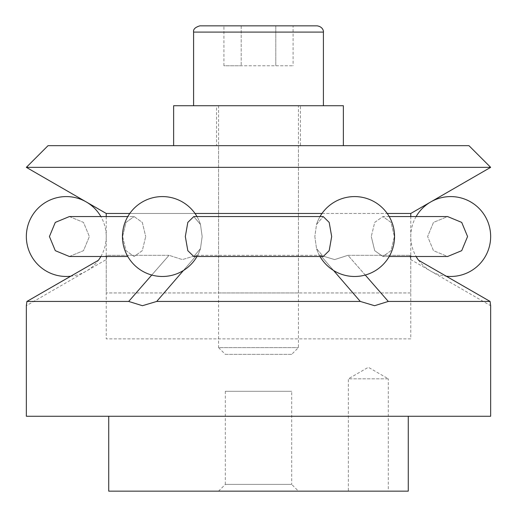 <?xml version="1.0" encoding="UTF-8"?>
<svg xmlns="http://www.w3.org/2000/svg" width="517" height="517" viewBox="0 0 517 517"><rect width="100%" height="100%" fill="white"/><g stroke="black" fill="none" stroke-linecap="round" stroke-linejoin="round"><path stroke-width="0.39" stroke-dasharray="2.58 1.94" d="M408.275 491.15L108.725 491.15M408.275 416.263L108.725 416.263L408.275 416.263M388.306 378.819L348.368 378.819L388.306 378.819L368.337 367.29L348.368 378.819L348.368 491.15L388.306 491.15L388.306 378.819M225.315 391.298L225.315 484.397L291.685 484.397L291.685 391.298L225.315 391.298L291.685 391.298M218.562 491.15L298.438 491.15L291.685 484.397L225.315 484.397L218.562 491.15L298.438 491.15M151.752 275.031L169.033 255.314L182.365 259.592L169.033 255.314L107.058 255.314L104.996 256.503L107.058 255.314L106.231 259.592L107.058 255.314L169.033 255.314L128.701 301.437L26.916 301.437L26.348 305.709L106.231 259.592L106.231 338.881L410.769 338.881L410.769 259.592L409.942 255.314L410.769 259.592L490.652 305.709L490.084 301.437L388.299 301.437L374.573 305.709L360.291 301.437L320.475 255.314L334.635 259.592L347.967 255.314L409.942 255.314L347.967 255.314L388.299 301.437M446.313 276.227L418.608 260.297A39.938 39.938 0 0 0 446.313 276.227M412.004 256.503L409.942 255.314L412.004 256.503M183.457 270.469L196.525 255.314L182.365 259.592L196.525 255.314L320.475 255.314L333.543 270.469M365.248 275.031L347.967 255.314L334.635 259.592L320.475 255.314L196.525 255.314L156.716 301.437L142.427 305.709L128.701 301.437M490.652 416.263L26.348 416.263M360.284 301.437L156.716 301.437M98.392 260.297L70.687 276.227A39.938 39.938 0 0 0 98.392 260.297M410.769 338.881L106.231 338.881M388.306 491.15L348.368 491.15M490.652 167.353L26.348 167.353M468.964 145.671L48.036 145.671M410.769 213.476L106.231 213.476M410.769 292.945L106.231 292.945L410.769 292.945L410.769 216.565M106.231 216.565L106.231 292.945M298.438 145.671L218.562 145.671L218.562 292.945L298.438 292.945L298.438 145.671L218.562 145.671M298.438 292.945L218.562 292.945M129.786 213.476L195.006 213.476M321.994 213.476L387.214 213.476M389.198 216.565L382.884 216.565L374.702 222.4L371.29 236.534L374.702 222.4L382.884 216.565L391.02 222.4L394.393 236.534L391.02 222.4L382.884 216.565L447.599 216.565L433.492 222.4L427.63 236.534L433.492 222.4L447.599 216.565L461.707 222.4L467.568 236.534L461.707 250.667L447.599 256.503L433.492 250.667L427.63 236.534L433.492 250.667L447.599 256.503L382.884 256.503L391.02 250.667L394.393 236.534L391.02 250.667L382.884 256.503L374.702 250.667L371.29 236.534L374.702 250.667L382.884 256.503L389.198 256.503M122.607 236.534L125.98 250.667L134.116 256.503L142.298 250.667L145.71 236.534L142.298 250.667L134.116 256.503L125.98 250.667L122.607 236.534L125.98 222.4L134.116 216.565L125.98 222.4L122.607 236.534M127.802 256.503L69.401 256.503L83.508 250.667L89.37 236.534L83.508 250.667L69.401 256.503L55.293 250.667L49.432 236.534L55.293 222.4L69.401 216.565L83.508 222.4L89.37 236.534L83.508 222.4L69.401 216.565L134.116 216.565L142.298 222.4L145.71 236.534L142.298 222.4L134.116 216.565L127.802 216.565M193.785 256.503L200.473 248.58L202.166 236.534L200.473 248.58L193.785 256.503L187.813 250.667L185.325 236.534L187.813 222.4L193.785 216.565L200.473 224.488L202.166 236.534L200.473 224.488L193.785 216.565L323.215 216.565L329.187 222.4L331.675 236.534L329.187 250.667L323.215 256.503L316.527 248.58L323.215 256.503L193.785 256.503M314.834 236.534L316.527 248.58L314.834 236.534L316.527 224.488L323.215 216.565L316.527 224.488L314.834 236.534M193.597 105.733L323.403 105.733L193.597 105.733M199.84 25.85L317.16 25.85M218.562 347.598L225.315 354.358L291.685 354.358L298.438 347.598L298.438 105.733L218.562 105.733L218.562 347.598L298.438 347.598L218.562 347.598M300.435 105.733L216.565 105.733L216.565 145.671L300.435 145.671L300.435 105.733L216.565 105.733M343.372 145.671L173.628 145.671L343.372 145.671M343.372 105.733L173.628 105.733M300.435 145.671L216.565 145.671M218.562 105.733L298.438 105.733M291.685 354.358L225.315 354.358M241.206 25.85L241.206 65.788L241.206 25.85L275.794 25.85L223.913 25.85L223.913 65.788L241.206 65.788L223.913 65.788M293.087 25.85L275.794 25.85L275.794 65.788L241.206 65.788L293.087 65.788L275.794 65.788L275.794 25.85L293.087 25.85L293.087 65.788M193.597 32.093L323.403 32.093M416.12 216.565A39.938 39.938 0 0 0 416.12 256.503M320.017 256.503A39.938 39.938 0 0 1 316.527 248.58A39.938 39.938 0 0 0 394.549 236.534A39.938 39.938 0 0 0 316.527 224.488A39.938 39.938 0 0 1 320.017 216.565M196.983 216.565A39.938 39.938 0 0 1 200.473 224.488A39.938 39.938 0 0 0 122.451 236.534A39.938 39.938 0 0 0 200.473 248.58A39.938 39.938 0 0 1 196.983 256.503M100.88 256.503A39.938 39.938 0 0 0 100.88 216.565"/><path stroke-width="0.78" d="M108.725 416.263L108.725 491.15L408.275 491.15L408.275 416.263M100.88 216.565A39.938 39.938 0 0 0 26.348 236.534A39.938 39.938 0 0 0 70.687 276.227L26.916 301.437L26.348 305.709L26.348 416.263L490.652 416.263L490.652 305.709L490.084 301.437L446.313 276.227A39.938 39.938 0 0 0 490.652 236.534A39.938 39.938 0 0 0 416.12 216.565M416.12 256.503A39.938 39.938 0 0 0 418.608 260.297L490.084 301.437L388.299 301.437L365.248 275.031M183.457 270.469L156.716 301.437L142.427 305.709L128.701 301.437L26.916 301.437L98.392 260.297A39.938 39.938 0 0 0 100.88 256.503M388.299 301.437L374.573 305.709L360.291 301.437L333.543 270.469M156.716 301.437L360.284 301.437M151.752 275.031L128.701 301.437M410.769 216.565L410.769 213.476L490.652 167.353L468.964 145.671L48.036 145.671L26.348 167.353L106.231 213.476L106.231 216.565M106.231 213.476L129.786 213.476M195.006 213.476L321.994 213.476M387.214 213.476L410.769 213.476M26.348 167.353L490.652 167.353M127.802 216.565L69.401 216.565L55.293 222.4L49.432 236.534L55.293 250.667L69.401 256.503L127.802 256.503M185.325 236.534L187.813 250.667L193.785 256.503L323.215 256.503L329.187 250.667L331.675 236.534L329.187 222.4L323.215 216.565L193.785 216.565L187.813 222.4L185.325 236.534M389.198 256.503L447.599 256.503L461.707 250.667L467.568 236.534L461.707 222.4L447.599 216.565L389.198 216.565M323.403 105.733L323.403 32.093L193.597 32.093L193.597 105.733M323.403 32.093C323.681 32.06 323.468 26.813 317.16 25.85L199.84 25.85C195.155 27.265 193.074 29.346 193.597 32.093M343.372 145.671L343.372 105.733L173.628 105.733L173.628 145.671M223.913 25.85L241.206 25.85M196.983 216.565A39.938 39.938 0 0 0 122.451 236.534A39.938 39.938 0 0 0 196.983 256.503M320.017 256.503A39.938 39.938 0 0 0 394.549 236.534A39.938 39.938 0 0 0 320.017 216.565"/></g></svg>
